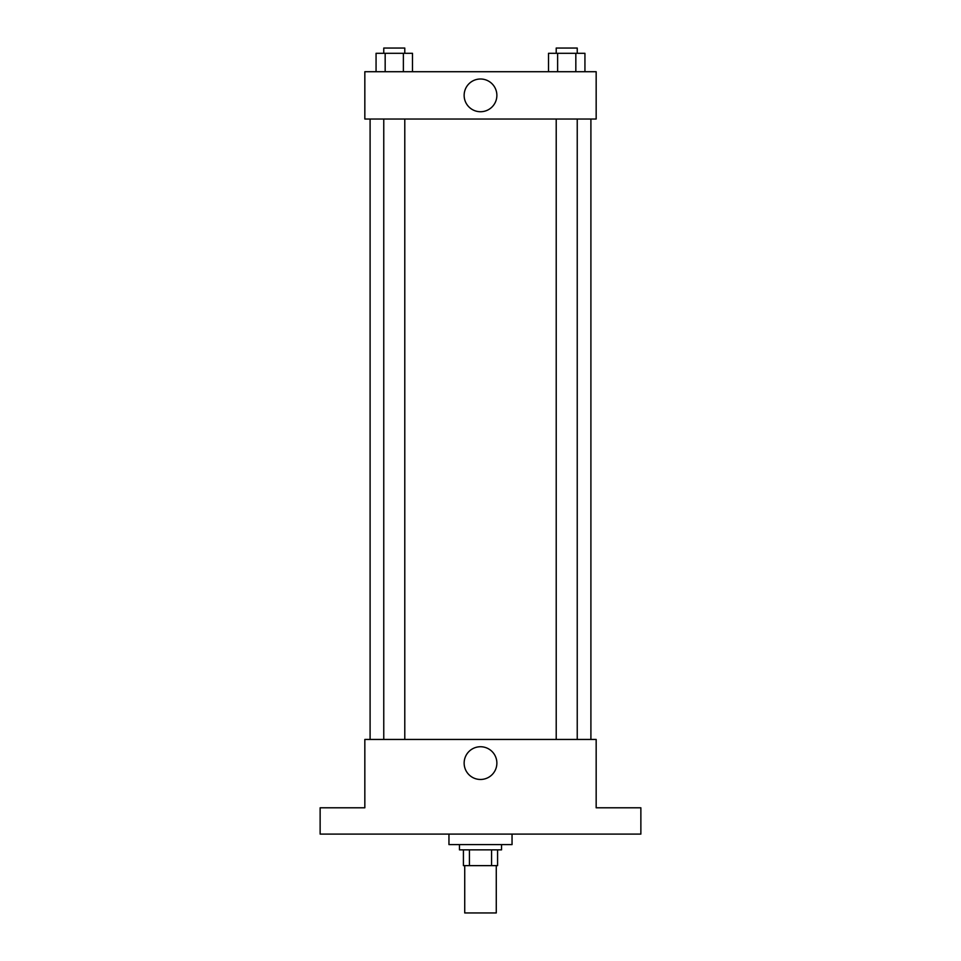 <?xml version="1.0" encoding="UTF-8"?>
<svg xmlns="http://www.w3.org/2000/svg" width="961" height="961" viewBox="0 0 961 961"><rect width="100%" height="100%" fill="white"/><g stroke="black" fill="none" stroke-linecap="round" stroke-linejoin="round"><path stroke-width="1.44" d="M464.728 865.633L464.728 912.95L496.272 912.95L496.272 865.633M491.564 849.86L491.564 865.633L463.418 865.633L463.418 849.86M491.564 865.633L497.582 865.633L497.582 849.86L497.582 865.633M501.534 844.599L501.534 849.86L459.466 849.86L459.466 844.599M469.436 849.86L469.436 865.633M448.955 834.088L448.955 844.599L512.045 844.599L512.045 834.088M640.867 834.088L320.133 834.088L320.133 807.793L364.832 807.793L364.832 739.441L596.168 739.441L596.168 807.793L640.867 807.793L640.867 834.088M496.873 763.106A16.373 16.373 0 0 1 472.319 777.281A16.373 16.373 0 0 1 472.319 748.931A16.373 16.373 0 0 1 496.873 763.106M590.907 119.032L590.907 739.441M556.215 739.441L556.215 119.032M404.785 119.032L404.785 739.441M596.168 119.032L364.832 119.032L364.832 71.715L596.168 71.715L596.168 119.032M496.873 95.367A16.373 16.373 0 0 1 472.319 109.542A16.373 16.373 0 0 1 472.319 81.192A16.373 16.373 0 0 1 496.873 95.367M584.937 71.715L584.937 53.311L548.515 53.311L548.515 71.715M575.831 53.311L575.831 71.715M557.62 53.311L557.62 71.715M556.215 53.311L556.215 48.05L577.237 48.05L577.237 53.311M412.485 71.715L412.485 53.311L376.063 53.311L376.063 71.715M403.38 53.311L403.38 71.715M385.169 53.311L385.169 71.715M383.763 53.311L383.763 48.05L404.785 48.05L404.785 53.311M370.093 119.032L370.093 739.441M577.237 739.441L577.237 119.032M383.763 119.032L383.763 739.441"/></g></svg>
